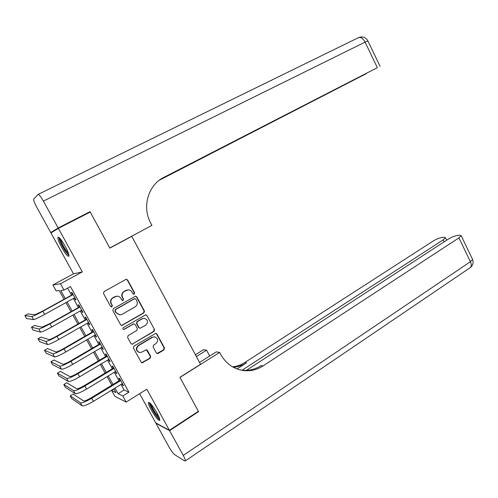 <?xml version="1.0" encoding="UTF-8"?>
<svg xmlns="http://www.w3.org/2000/svg" width="498" height="498" viewBox="0 0 498 498"><rect width="100%" height="100%" fill="white"/><g stroke="black" fill="none" stroke-linecap="round" stroke-linejoin="round"><path stroke-width="0.75" d="M134.223 294.156L134.591 292.843L127.631 280.013L126.374 279.303L125.782 279.471L104.051 291.61L103.497 293.515L110.606 306.475L111.919 306.849L112.305 305.511L111.39 303.836C110.332 301.34 110.911 299.31 113.133 297.748L117.036 296.154C118.748 296.192 120.049 296.951 120.927 298.427L121.836 300.095L123.137 300.462L123.516 299.136L122.608 297.474C121.562 294.99 122.135 292.973 124.332 291.43L128.123 289.861C129.841 289.88 131.148 290.633 132.032 292.127L132.935 293.783L134.223 294.156M133.638 294.274L134.261 292.861L127.307 280.057L126.106 279.341M111.272 306.961L112 305.511L111.39 303.836M122.527 300.58L123.199 299.149L122.608 297.474M156.889 412.805C152.606 405.521 149.792 402.079 148.441 402.471C148.211 403.554 149.17 406.088 151.324 410.072C155.55 417.28 158.358 420.71 159.758 420.38C159.995 419.322 159.043 416.801 156.889 412.805M65.101 246.043C61.36 239.582 58.969 236.687 57.924 237.372C57.687 238.953 58.963 242.345 61.746 247.543C65.443 253.949 67.828 256.831 68.905 256.184C69.16 254.659 67.89 251.278 65.101 246.043M156.335 352.933L157.337 353.599L158.14 353.412L163.991 349.851L164.502 347.965L156.926 334.002L155.862 333.318L133.937 346.154L133.402 348.065L141.139 362.177L142.129 362.843L150.153 358.28L150.676 356.375L147.396 350.374L146.375 349.702L142.005 352.042L139.82 352.553C136.178 350.99 135.742 348.693 138.506 345.649L152.438 337.314L154.461 336.81C158.146 338.291 158.625 340.576 155.893 343.664L153.596 345.052L153.073 346.944L156.335 352.933M121.008 384.419L124.089 389.99L128.92 392.187L122.782 395.997L126.168 402.104L114.82 396.271L111.62 390.519L115.978 392.661L113.843 388.814M58.384 228.37L50.939 232.94L73.492 273.825L82.319 271.902L58.384 228.37L90.25 212.042L109.834 248.135L131.758 236.357L200.545 364.306L179.921 377.291L198.378 411.304L169.413 430.284L146.817 389.199L126.168 402.104M82.319 271.902L60.476 283.729L64.005 290.091L60.725 290.44L65.269 298.619M128.92 392.187L70.461 286.562L64.005 290.091M143.922 312.881L144.445 311.001L136.763 296.845L135.568 296.142L113.37 308.617L112.822 310.522L120.665 324.827L121.78 325.524L143.922 312.881L143.567 312.862L144.096 310.989L136.427 296.858L135.369 296.161M146.879 315.483L154.505 329.545L153.988 331.425L131.989 344.249L130.937 343.564L127.606 337.495L128.142 335.584L136.838 330.46L137.367 328.562L135.176 324.54L134.062 323.849L133.333 324.036L123.722 329.477C122.713 329.091 122.583 328.481 123.33 327.659L145.752 314.792L146.879 315.483L154.505 329.545M139.621 393.694L155.737 422.908L169.413 430.284M74.364 297.96L75.435 299.902L76.038 299.883L71.893 292.401L71.314 292.451L72.515 294.629M81.249 310.397L82.288 312.271L82.917 312.302L78.79 304.857L78.18 304.857L79.381 307.017M88.109 322.772L89.111 324.584L89.764 324.671L85.656 317.257L85.021 317.201L86.216 319.355M94.931 335.098L95.896 336.841L96.581 336.984L92.497 329.601L91.831 329.495L93.014 331.637M101.729 347.367L102.656 349.048L103.366 349.241L99.301 341.889L98.604 341.734L99.787 343.869M108.496 359.581L109.392 361.199L110.126 361.442L106.074 354.128L105.352 353.916L106.535 356.039M115.231 371.738L116.09 373.295L116.856 373.587L112.822 366.31L112.075 366.042L113.245 368.165M67.641 288.105L71.544 295.158M73.393 298.495L78.416 307.559M80.29 310.939L85.258 319.903M87.15 323.32L92.062 332.191M93.979 335.646L98.841 344.423M100.783 347.921L105.588 356.599M107.556 360.141L112.311 368.725M114.291 372.305L118.997 380.796M121.935 383.846L122.763 385.34L123.554 385.682L119.539 378.436L118.761 378.119L119.931 380.229M131.758 236.357L130.93 236.643M113.986 389.069L111.62 390.519M64.074 299.279L59.25 290.602L56.206 290.932L52.881 284.962L60.476 283.729M73.492 273.825L52.881 284.962M114.988 388.11L118.088 393.694L122.782 395.997M67.124 301.962L72.173 311.051M74.053 314.437L79.051 323.426M80.956 326.85L85.893 335.745M87.822 339.213L92.709 348.009M94.657 351.52L99.494 360.222M101.461 363.77L106.248 372.38M108.24 375.965L112.971 384.481M111.826 385.184L107.089 376.662M105.09 373.07L100.303 364.461M98.33 360.913L93.493 352.204M91.539 348.693L86.646 339.891M84.722 336.424L79.773 327.528M77.869 324.098L72.87 315.103M70.984 311.717L65.935 302.622M124.089 389.99L118.088 393.694M75.435 299.902L75.901 299.64M82.288 312.271L82.749 312.009M89.111 324.584L89.572 324.323M95.896 336.841L96.357 336.58M102.656 349.048L103.117 348.781M109.392 361.199L109.84 360.925M116.09 373.295L116.538 373.027M122.763 385.34L123.211 385.066M127.768 289.886L126.125 290.415M122.29 297.487C121.244 295.009 121.817 292.992 124.008 291.448L125.801 290.44M116.812 296.167L114.951 296.727M111.085 303.836C110.033 301.346 110.612 299.323 112.834 297.76L114.646 296.74M121.524 325.487L143.567 312.862M135.829 299.111L134.541 298.744L115.629 309.557L115.25 310.889L116.215 312.651L119.912 314.898L122.191 314.306L135.076 306.88C137.249 305.33 137.815 303.319 136.776 300.86L135.829 299.111M134.995 298.619L134.541 298.744M119.588 314.879L115.903 312.632L114.945 310.877L115.324 309.544L134.205 298.756M131.989 344.249L153.621 331.382L154.143 329.502M133.894 323.837L124.251 329.346M123.485 329.439L123.934 329.303M145.771 325.194C148.553 322.032 148.024 319.735 144.183 318.303L142.291 318.795L137.367 321.677L136.838 323.569L139.023 327.584L140.119 328.275L145.771 325.194M144.127 318.303L142.291 318.795M139.926 328.25L138.681 327.547L136.496 323.538L137.025 321.646L141.949 318.77M146.524 315.464L145.615 314.798M154.579 336.822L152.438 337.314M139.16 352.428C135.792 350.704 135.462 348.426 138.164 345.581L152.077 337.258M141.743 362.737L149.792 358.187L150.309 356.288L146.356 349.702M156.995 353.524L163.605 349.777L164.122 347.897L156.553 333.946L155.774 333.318M72.982 294.368L42.442 311.194L35.041 314.699L27.938 313.933L24.9 315.601L31.785 316.491C33.142 316.261 36.852 314.506 42.909 311.225L73.106 294.586M24.9 315.601L26.543 318.508L33.547 319.623C34.922 319.411 38.632 317.668 44.683 314.381L74.831 297.704M68.811 254.609C68.12 254.453 66.987 253.239 65.412 250.961C61.553 244.867 59.642 240.578 59.679 238.088M60.6 239.127C61.248 242.065 63.034 245.782 65.954 250.295L68.431 253.289M58.889 237.397C59.443 240.833 61.665 245.582 65.562 251.646L68.973 255.623M159.584 418.756C158.675 418.482 157.163 416.801 155.059 413.707C151.753 408.541 150.097 405.011 150.103 403.125M151.075 404.152C151.672 406.399 153.191 409.393 155.625 413.128L159.111 417.405M149.35 402.502C149.836 405.111 151.747 408.989 155.065 414.124C157.075 417.087 158.65 418.961 159.796 419.739M58.173 227.984L90.045 211.669L109.765 248.004L151.934 225.37L150.826 223.291C141.725 207.056 148.149 184.939 163.836 177.381L377.335 67.666L365.084 42.125L43.376 201.08L58.173 227.984L50.74 232.578L55.49 230.144M90.045 211.669L84.287 215.099M160.256 179.535L366.354 73.617L159.316 180.226M43.376 201.08C40.718 196.436 38.931 194.232 38.029 194.463L33.696 199.107C33.534 200.395 34.567 203.134 36.808 207.33L50.74 232.578M160.854 179.131L377.335 67.666M162.323 178.209L163.836 177.381M198.117 411.473L198.571 411.653L179.983 377.409L219.649 352.422L220.714 354.414C226.098 363.889 233.867 369.292 244.014 370.624C250.836 371.259 257.186 369.684 263.069 365.906L458.951 237.863L461.173 235.672L459.505 235.193L457.357 235.479C454.444 236.015 451.381 237.26 448.156 239.227L246.386 370.369M199.53 362.426L216.344 351.862L219.649 352.422M195.403 354.744L203.539 349.683L206.552 350.194L209.683 356.045M169.613 430.646L155.924 423.244L168.81 446.606C171.169 450.727 173.142 453.423 174.742 454.699L184.621 460.911L185.306 460.918C185.493 460.158 184.802 458.322 183.227 455.415L169.613 430.646L198.571 411.653M196.374 356.543L206.552 350.194M241.922 370.325L443.189 239.849L445.424 237.689L443.899 237.241L441.882 237.509C439.13 238.019 436.173 239.227 433.03 241.138L244.867 362.469C241.069 364.897 236.973 366.366 232.578 366.87M233.338 367.3C238.069 366.901 242.47 365.395 246.547 362.787L236.98 368.962M240.098 369.933L242.24 370.238C249.025 370.873 255.35 369.311 261.207 365.557L263.069 365.906M79.842 306.762L49.483 323.744L42.062 327.174L34.474 325.53L31.455 327.205L38.819 328.985C40.232 328.848 43.955 327.13 49.981 323.825L79.997 307.029M31.455 327.205L33.086 330.099L40.575 332.098C42 331.985 45.723 330.28 51.742 326.968L81.716 310.136M86.677 319.094L56.492 336.237C52.514 338.441 50.037 339.561 49.047 339.592L40.979 337.071L37.979 338.765L45.828 341.423C47.291 341.379 51.02 339.698 57.015 336.374L86.857 319.423M37.979 338.765L39.603 341.647L47.578 344.523C49.047 344.504 52.782 342.829 58.77 339.505L88.569 322.511M93.475 331.375L63.47 348.675C59.511 350.891 57.021 351.986 56.006 351.962L47.466 348.569L44.478 350.275L52.807 353.804C54.313 353.854 58.054 352.211 64.024 348.868L93.686 331.755M44.478 350.275L46.096 353.144L54.543 356.892C56.069 356.966 59.81 355.329 65.767 351.98L95.392 334.83M100.247 343.601L70.417 361.056C66.477 363.285 63.981 364.355 62.929 364.268L53.915 360.017L50.945 361.735L59.748 366.13C61.31 366.273 65.057 364.667 70.996 361.299L100.49 344.037M50.945 361.735L52.558 364.592L61.478 369.199C63.053 369.373 66.807 367.767 72.733 364.399L102.183 347.1M106.989 355.771L77.327 373.382C73.411 375.623 70.909 376.675 69.826 376.525L60.345 371.415L57.388 373.151L66.664 378.399C68.27 378.636 72.029 377.061 77.937 373.681L107.257 356.263M57.388 373.151L59.001 375.996L68.388 381.456C70.006 381.717 73.766 380.155 79.668 376.762L108.944 359.307M113.7 367.891L84.212 385.651C80.315 387.911 77.806 388.932 76.692 388.72L66.744 382.769L63.806 384.518L73.548 390.613C75.204 390.942 78.97 389.405 84.853 386L113.998 368.433M63.806 384.518L65.406 387.351L75.26 393.663C76.929 394.011 80.701 392.48 86.577 389.075L115.679 371.471M120.379 379.955L91.066 397.865C87.181 400.137 84.672 401.139 83.527 400.871L73.119 394.074L70.199 395.835L80.396 402.776C82.102 403.193 85.88 401.693 91.732 398.269L120.709 380.553M70.199 395.835L71.793 398.661L82.108 405.808C83.82 406.25 87.604 404.756 93.45 401.326L122.384 383.572M134.261 292.861L134.591 292.843M123.199 299.149L123.516 299.136M124.008 291.448L124.332 291.43M127.307 280.057L127.631 280.013M122.209 325.3L122.527 325.337M136.427 296.858L136.763 296.845M144.096 310.989L144.445 311.001M115.903 312.632L116.215 312.651M153.621 331.382L153.988 331.425M132.449 343.987L132.785 344.056M132.997 324.005L133.333 324.036M137.025 321.646L137.367 321.677M136.496 323.538L136.838 323.569M138.681 327.547L139.023 327.584M138.164 345.581L138.506 345.649M147.041 350.293L147.396 350.374M150.309 356.288L150.676 356.375M149.792 358.187L150.153 358.28M142.627 362.55L142.976 362.65M156.553 333.946L156.926 334.002M164.122 347.897L164.502 347.965M163.605 349.777L163.991 349.851M157.766 353.331L158.14 353.412M42.909 311.225L44.683 314.381M31.785 316.491L33.547 319.623M38.197 194.376L358.193 37.792C360.614 36.784 362.911 38.228 365.084 42.125L367.91 40.948M246.547 362.787L244.867 362.469M183.227 455.415L470.392 261.724L458.951 237.863M444.141 241.835L443.189 239.849M472.353 259.01L472.552 259.427L470.392 261.724C471.538 264.282 471.556 266.206 470.461 267.482L469.751 267.968M49.981 323.825L51.742 326.968M38.819 328.985L40.575 332.098M57.015 336.374L58.77 339.505M45.828 341.423L47.578 344.523M64.024 348.868L65.767 351.98M52.807 353.804L54.543 356.892M70.996 361.299L72.733 364.399M59.748 366.13L61.478 369.199M77.937 373.681L79.668 376.762M66.664 378.399L68.388 381.456M84.853 386L86.577 389.075M73.548 390.613L75.26 393.663M91.732 398.269L93.45 401.326M80.396 402.776L82.108 405.808M133.725 323.818L134.062 323.849M143.829 318.278L144.183 318.303M154.094 336.754L154.461 336.81M141.781 362.743L142.129 362.843M157.019 353.53L157.337 353.599M380.049 66.296L367.873 40.88C365.818 37.338 362.83 36.205 358.909 37.481M242.24 370.238L244.014 370.624M446.644 240.21L445.424 237.689M185.306 460.918L470.461 267.482C472.982 265.253 473.679 262.564 472.552 259.427L461.173 235.672"/></g></svg>
